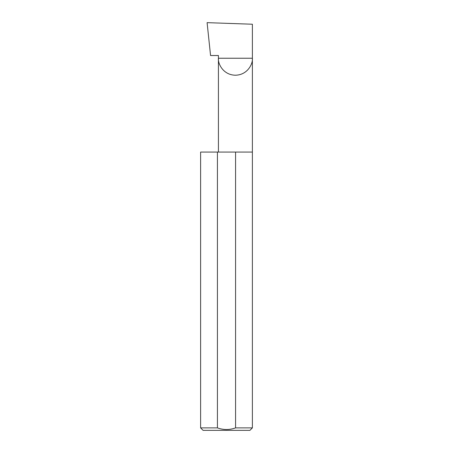 <?xml version="1.0" encoding="UTF-8"?>
<svg xmlns="http://www.w3.org/2000/svg" width="453" height="453" viewBox="0 0 453 453"><rect width="100%" height="100%" fill="white"/><g stroke="black" fill="none" stroke-linecap="round" stroke-linejoin="round"><path stroke-width="0.68" d="M218.425 152.078L218.425 58.244L252.383 58.244L252.383 24.23L207.1 22.65L210.56 55.526L218.425 55.526L218.425 58.244C217.746 63.21 222.836 74.988 235.407 75.221C247.972 74.988 253.068 63.21 252.383 58.244L252.383 427.887L249.92 430.35L203.08 430.35L200.617 427.887L217.423 427.887C223.471 430.05 229.518 430.05 235.577 427.887L252.383 427.887M235.577 427.887L235.577 152.078L252.383 152.078M200.617 427.887L200.617 152.078L217.423 152.078L217.423 427.887M235.577 152.078L217.423 152.078"/></g></svg>
